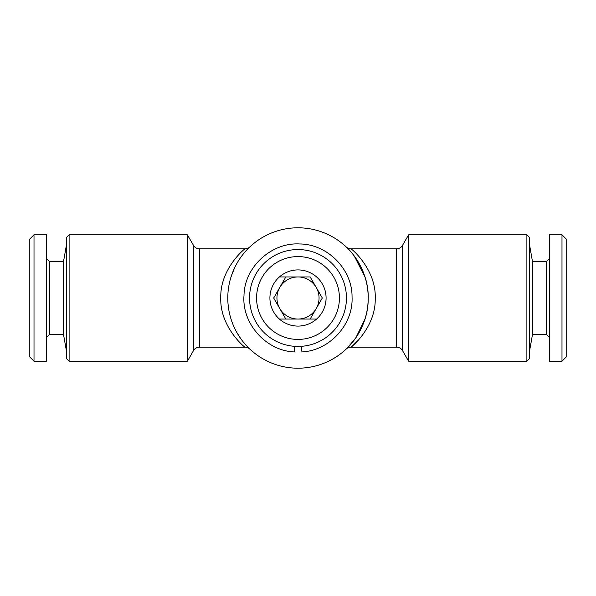 <?xml version="1.0" encoding="UTF-8"?>
<svg xmlns="http://www.w3.org/2000/svg" width="596" height="596" viewBox="0 0 596 596"><rect width="100%" height="100%" fill="white"/><g stroke="black" fill="none" stroke-linecap="round" stroke-linejoin="round"><path stroke-width="0.89" d="M231.025 276.939L234.459 268.133M279.427 276.939L310.158 276.939L285.842 276.939L273.676 298L285.842 319.061L298 319.061A21.061 21.061 0 0 1 279.762 287.466A21.061 21.061 0 0 1 316.238 287.466A21.061 21.061 0 0 1 298 319.061L310.158 319.061L322.324 298L310.158 276.939L285.842 276.939L273.676 298L285.842 319.061L310.158 319.061M279.427 319.061L316.573 319.061M63.526 334.512L49.461 334.512L49.461 261.488L63.526 261.488L63.526 334.512L66.312 350.306M63.526 261.488L66.312 245.694M49.461 261.488L46.652 258.686M49.461 334.512L46.652 337.314M34.009 234.809L34.009 361.191L46.652 361.191L46.652 234.809L34.009 234.809L29.8 239.026L29.8 356.974L34.009 361.191M298 249.553A48.447 48.447 0 0 1 346.447 298A48.447 48.447 0 0 1 298 346.447A48.447 48.447 0 0 1 249.553 298A48.447 48.447 0 0 1 298 249.553M298 256.578A41.422 41.422 0 0 1 339.422 298A41.422 41.422 0 0 1 298 339.422A41.422 41.422 0 0 1 256.578 298A41.422 41.422 0 0 1 298 256.578M298 326.087A28.087 28.087 0 0 1 269.913 298A28.087 28.087 0 0 1 298 269.913A28.087 28.087 0 0 1 326.087 298A28.087 28.087 0 0 1 298 326.087M249.799 349.047L247.288 346.552L249.799 349.047A7.018 7.018 -46.6 0 0 244.978 347.133L199.548 347.148A7.018 7.018 0 0 0 193.469 350.657L187.39 361.191L69.114 361.191L66.312 358.382L66.312 237.618L69.114 234.809L187.39 234.809L193.469 245.343A7.018 7.018 0 0 0 199.548 248.852L244.993 248.852L243.831 249.836M526.886 361.191L529.688 358.382L529.688 237.618L526.886 234.809L408.61 234.809L408.61 361.191L526.886 361.191L526.886 234.809M249.642 348.898L249.761 349.01C248.905 348.042 247.318 347.423 244.993 347.148C242.952 346.142 219.574 325.423 220.773 297.389C220.162 269.496 243.69 249.366 244.993 248.852L244.978 248.867C247.318 248.577 248.905 247.958 249.761 246.99L249.65 247.094M352.437 345.933L358.554 339.944M408.61 361.191L402.531 350.657A7.018 7.018 0 0 0 396.452 347.148L396.452 248.852L351.022 248.867C353.123 249.91 376.434 270.629 375.227 298.648C375.808 326.548 352.296 346.626 351.007 347.148C348.682 347.423 347.095 348.042 346.239 349.01L346.358 348.898M348.712 346.552L347.267 348.019L348.712 346.552M346.991 348.288L346.202 349.047C345.978 349.539 368.186 329.685 368.201 299.259C369.334 268.64 347.401 247.534 346.202 246.953A7.018 7.018 133.4 0 0 351.022 248.867L351.022 248.867C348.682 248.577 347.095 247.958 346.239 246.99L346.35 247.094M396.452 248.852A7.018 7.018 0 0 0 402.531 245.343L408.61 234.809M396.452 347.148L351.007 347.148M347.431 347.863L355.79 337.872L364.975 319.061M364.975 276.939L354.21 255.937M354.017 255.677L352.169 253.33M348.392 249.113L347.245 247.958M298 227.791A70.209 70.209 0 0 1 368.209 298A70.209 70.209 0 0 1 298 368.209A70.209 70.209 0 0 1 227.791 298A70.209 70.209 0 0 1 298 227.791M549.348 337.314L546.539 334.512L532.474 334.512L529.688 350.306M546.539 334.512L546.539 261.488L532.474 261.488L529.688 245.694M546.539 261.488L549.348 258.686M561.991 361.191L549.348 361.191L549.348 234.809L561.991 234.809L566.2 239.026L566.2 356.974L561.991 361.191L561.991 234.809M532.474 334.512L532.474 261.488M247.608 249.113L248.755 247.958L247.608 249.113M246.237 345.434L243.779 342.596M240.859 338.789L236.821 332.441M187.39 361.191L187.39 234.809M69.114 361.191L69.114 234.809M310.74 318.063L322.324 298L310.158 276.939M301.509 350.91L301.509 346.321M294.491 346.321L294.491 351.945C266.136 350.97 241.678 323.553 244.002 295.415C244.375 267.179 271.344 242.229 299.661 243.965C327.435 244.01 352.489 269.429 352.05 297.076C353.435 324.693 329.26 350.947 301.509 351.945M193.469 350.657L193.469 245.343M199.548 347.148L199.548 248.852M402.531 350.657L402.531 245.343"/></g></svg>
